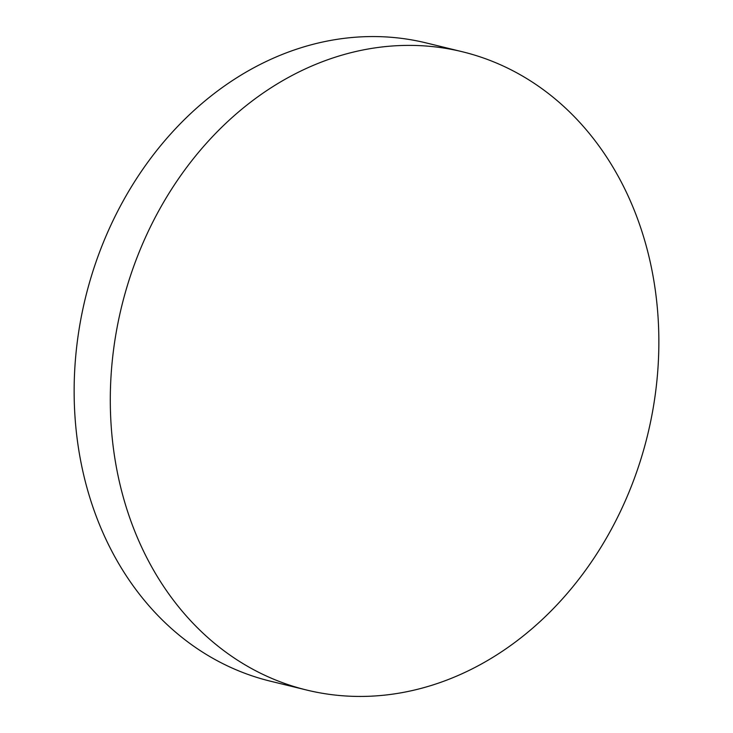 <?xml version="1.0" encoding="UTF-8"?>
<svg xmlns="http://www.w3.org/2000/svg" width="733" height="733" viewBox="0 0 733 733"><rect width="100%" height="100%" fill="white"/><g stroke="black" fill="none" stroke-linecap="round" stroke-linejoin="round"><path stroke-width="1.1" d="M226.488 652.617A328.494 270.724 103.7 0 0 306.696 690.046A328.494 270.724 103.7 0 0 631.434 486.089A328.494 270.724 103.7 0 0 542.667 89.206A328.494 270.724 103.7 0 0 462.45 51.777A328.494 270.724 103.7 0 0 137.722 255.735A328.494 270.724 103.7 0 0 226.488 652.617M462.45 51.777L426.304 42.954A328.494 270.724 103.7 0 0 101.566 246.911A328.494 270.724 103.7 0 0 190.333 643.794A328.494 270.724 103.7 0 0 270.55 681.223L306.696 690.046"/></g></svg>
